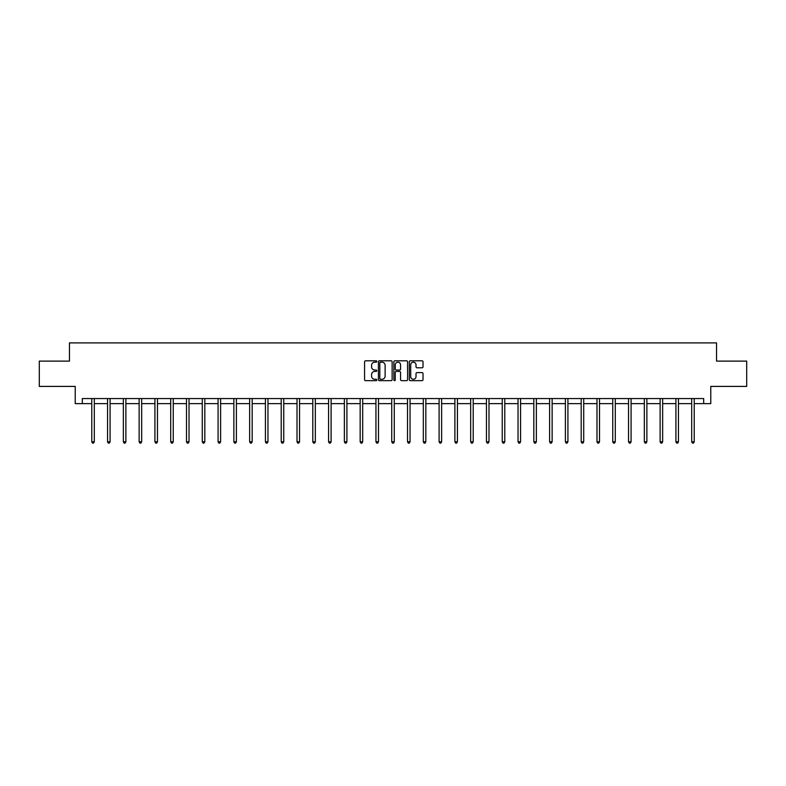 <?xml version="1.0" encoding="UTF-8"?>
<svg xmlns="http://www.w3.org/2000/svg" width="786" height="786" viewBox="0 0 786 786"><rect width="100%" height="100%" fill="white"/><g stroke="black" fill="none" stroke-linecap="round" stroke-linejoin="round"><path stroke-width="1.18" d="M376.808 361.491A0.698 0.698 0 0 0 376.111 360.794L365.559 360.794A0.992 0.992 0 0 0 364.566 361.786L364.566 379.667A0.992 0.992 0 0 0 365.559 380.66L376.111 380.66A0.698 0.698 0 0 0 376.808 379.962A0.698 0.698 0 0 0 376.111 379.265L374.745 379.265A3.183 3.183 0 0 1 371.572 376.091L371.572 374.598A3.183 3.183 0 0 1 374.745 371.424L376.111 371.424A0.698 0.698 0 0 0 376.808 370.727A0.698 0.698 0 0 0 376.111 370.029L374.745 370.029A3.183 3.183 0 0 1 371.572 366.856L371.572 365.362A3.183 3.183 0 0 1 374.745 362.179L376.111 362.179A0.698 0.698 0 0 0 376.808 361.491M422.033 367.799A0.992 0.992 0 0 0 423.025 366.807L423.025 361.786A0.992 0.992 0 0 0 422.033 360.794L410.312 360.794A0.992 0.992 0 0 0 409.319 361.786L409.319 379.667A0.992 0.992 0 0 0 410.312 380.66L422.033 380.66A0.992 0.992 0 0 0 423.025 379.667L423.025 373.605A0.992 0.992 0 0 0 422.033 372.613L417.012 372.613A0.992 0.992 0 0 0 416.02 373.605L416.02 376.612A2.653 2.653 0 0 1 413.367 379.265A2.653 2.653 0 0 1 410.705 376.612L410.705 364.842A2.653 2.653 0 0 1 413.367 362.179A2.653 2.653 0 0 1 416.02 364.842L416.02 366.807A0.992 0.992 0 0 0 417.012 367.799L422.033 367.799M82.314 403.621L82.314 398.551L703.686 398.551L703.686 403.621L710.77 403.621L710.77 386.407L746.7 386.407L746.7 361.108L716.537 361.108L716.537 342.893L69.463 342.893L69.463 361.108L39.3 361.108L39.3 386.407L75.23 386.407L75.23 403.621L91.775 403.621M392.135 361.786A0.992 0.992 0 0 0 391.133 360.794L379.412 360.794A0.992 0.992 0 0 0 378.42 361.786L378.42 379.667A0.992 0.992 0 0 0 379.412 380.66L391.133 380.66A0.992 0.992 0 0 0 392.135 379.667L392.135 361.786M394.867 360.794L406.588 360.794A0.992 0.992 0 0 1 407.58 361.786L407.58 379.667A0.992 0.992 0 0 1 406.588 380.66L401.567 380.66A0.992 0.992 0 0 1 400.575 379.667L400.575 372.417A0.992 0.992 0 0 0 399.583 371.424L396.252 371.424A0.992 0.992 0 0 0 395.26 372.417L395.26 379.962A0.698 0.698 0 0 1 394.562 380.66A0.698 0.698 0 0 1 393.865 379.962L393.865 361.786A0.992 0.992 0 0 1 394.867 360.794M94.3 403.621L107.564 403.621M110.089 403.621L123.353 403.621M125.878 403.621L139.132 403.621M141.667 403.621L154.921 403.621M157.455 403.621L170.709 403.621M173.244 403.621L186.498 403.621M189.023 403.621L202.287 403.621M204.812 403.621L218.076 403.621M220.601 403.621L233.864 403.621M236.389 403.621L249.643 403.621M252.178 403.621L265.432 403.621M267.967 403.621L281.221 403.621M283.756 403.621L297.01 403.621M299.545 403.621L312.799 403.621M315.324 403.621L328.587 403.621M331.112 403.621L344.376 403.621M346.901 403.621L360.165 403.621M362.69 403.621L375.944 403.621M378.479 403.621L391.733 403.621M394.267 403.621L407.521 403.621M410.056 403.621L423.31 403.621M425.835 403.621L439.099 403.621M441.624 403.621L454.888 403.621M457.413 403.621L470.676 403.621M473.201 403.621L486.455 403.621M488.99 403.621L502.244 403.621M504.779 403.621L518.033 403.621M520.568 403.621L533.822 403.621M536.357 403.621L549.611 403.621M552.136 403.621L565.399 403.621M567.924 403.621L581.188 403.621M583.713 403.621L596.977 403.621M599.502 403.621L612.756 403.621M615.291 403.621L628.545 403.621M631.079 403.621L644.333 403.621M646.868 403.621L660.122 403.621M662.647 403.621L675.911 403.621M678.436 403.621L691.7 403.621M694.225 403.621L703.686 403.621M380.512 362.179A0.698 0.698 0 0 0 379.815 362.877L379.815 378.577A0.698 0.698 0 0 0 380.512 379.265L381.947 379.265A3.183 3.183 0 0 0 385.13 376.091L385.13 365.362A3.183 3.183 0 0 0 381.947 362.179L380.512 362.179M400.575 364.891A2.653 2.653 0 0 0 397.913 362.228A2.653 2.653 0 0 0 395.26 364.891L395.26 369.037A0.992 0.992 0 0 0 396.252 370.029L399.583 370.029A0.992 0.992 0 0 0 400.575 369.037L400.575 364.891M94.438 398.551L94.379 398.708A1.012 1.012 0 0 0 94.3 399.082L94.3 441.791L91.775 441.791L91.775 399.082A1.012 1.012 0 0 0 91.697 398.708L91.638 398.551M94.3 441.791L93.544 443.108L92.532 443.108L91.775 441.791M110.227 398.551L110.168 398.708A1.012 1.012 0 0 0 110.089 399.082L110.089 441.791L107.564 441.791L107.564 399.082A1.012 1.012 0 0 0 107.486 398.708L107.427 398.551M110.089 441.791L109.333 443.108L108.321 443.108L107.564 441.791M126.015 398.551L125.947 398.708A1.012 1.012 0 0 0 125.878 399.082L125.878 441.791L123.353 441.791L123.353 399.082A1.012 1.012 0 0 0 123.274 398.708L123.215 398.551M125.878 441.791L125.121 443.108L124.109 443.108L123.353 441.791M141.794 398.551L141.735 398.708A1.012 1.012 0 0 0 141.667 399.082L141.667 441.791L139.132 441.791L139.132 399.082A1.012 1.012 0 0 0 139.063 398.708L139.004 398.551M141.667 441.791L140.91 443.108L139.898 443.108L139.132 441.791M157.583 398.551L157.524 398.708A1.012 1.012 0 0 0 157.455 399.082L157.455 441.791L154.921 441.791L154.921 399.082A1.012 1.012 0 0 0 154.852 398.708L154.793 398.551M157.455 441.791L156.689 443.108L155.677 443.108L154.921 441.791M173.372 398.551L173.313 398.708A1.012 1.012 0 0 0 173.244 399.082L173.244 441.791L170.709 441.791L170.709 399.082A1.012 1.012 0 0 0 170.641 398.708L170.582 398.551M173.244 441.791L172.478 443.108L171.466 443.108L170.709 441.791M189.161 398.551L189.102 398.708A1.012 1.012 0 0 0 189.023 399.082L189.023 441.791L186.498 441.791L186.498 399.082A1.012 1.012 0 0 0 186.429 398.708L186.361 398.551M189.023 441.791L188.267 443.108L187.255 443.108L186.498 441.791M204.95 398.551L204.891 398.708A1.012 1.012 0 0 0 204.812 399.082L204.812 441.791L202.287 441.791L202.287 399.082A1.012 1.012 0 0 0 202.208 398.708L202.149 398.551M204.812 441.791L204.055 443.108L203.043 443.108L202.287 441.791M220.738 398.551L220.679 398.708A1.012 1.012 0 0 0 220.601 399.082L220.601 441.791L218.076 441.791L218.076 399.082A1.012 1.012 0 0 0 217.997 398.708L217.938 398.551M220.601 441.791L219.844 443.108L218.832 443.108L218.076 441.791M236.527 398.551L236.468 398.708A1.012 1.012 0 0 0 236.389 399.082L236.389 441.791L233.864 441.791L233.864 399.082A1.012 1.012 0 0 0 233.786 398.708L233.727 398.551M236.389 441.791L235.633 443.108L234.621 443.108L233.864 441.791M252.306 398.551L252.247 398.708A1.012 1.012 0 0 0 252.178 399.082L252.178 441.791L249.643 441.791L249.643 399.082A1.012 1.012 0 0 0 249.575 398.708L249.516 398.551M252.178 441.791L251.422 443.108L250.41 443.108L249.643 441.791M268.095 398.551L268.036 398.708A1.012 1.012 0 0 0 267.967 399.082L267.967 441.791L265.432 441.791L265.432 399.082A1.012 1.012 0 0 0 265.363 398.708L265.304 398.551M267.967 441.791L267.211 443.108L266.199 443.108L265.432 441.791M283.884 398.551L283.825 398.708A1.012 1.012 0 0 0 283.756 399.082L283.756 441.791L281.221 441.791L281.221 399.082A1.012 1.012 0 0 0 281.152 398.708L281.093 398.551M283.756 441.791L282.989 443.108L281.978 443.108L281.221 441.791M299.672 398.551L299.613 398.708A1.012 1.012 0 0 0 299.545 399.082L299.545 441.791L297.01 441.791L297.01 399.082A1.012 1.012 0 0 0 296.941 398.708L296.882 398.551M299.545 441.791L298.778 443.108L297.766 443.108L297.01 441.791M315.461 398.551L315.402 398.708A1.012 1.012 0 0 0 315.324 399.082L315.324 441.791L312.799 441.791L312.799 399.082A1.012 1.012 0 0 0 312.72 398.708L312.661 398.551M315.324 441.791L314.567 443.108L313.555 443.108L312.799 441.791M331.25 398.551L331.191 398.708A1.012 1.012 0 0 0 331.112 399.082L331.112 441.791L328.587 441.791L328.587 399.082A1.012 1.012 0 0 0 328.509 398.708L328.45 398.551M331.112 441.791L330.356 443.108L329.344 443.108L328.587 441.791M347.039 398.551L346.98 398.708A1.012 1.012 0 0 0 346.901 399.082L346.901 441.791L344.376 441.791L344.376 399.082A1.012 1.012 0 0 0 344.297 398.708L344.239 398.551M346.901 441.791L346.145 443.108L345.133 443.108L344.376 441.791M362.827 398.551L362.759 398.708A1.012 1.012 0 0 0 362.69 399.082L362.69 441.791L360.165 441.791L360.165 399.082A1.012 1.012 0 0 0 360.086 398.708L360.027 398.551M362.69 441.791L361.933 443.108L360.921 443.108L360.165 441.791M378.606 398.551L378.547 398.708A1.012 1.012 0 0 0 378.479 399.082L378.479 441.791L375.944 441.791L375.944 399.082A1.012 1.012 0 0 0 375.875 398.708L375.816 398.551M378.479 441.791L377.722 443.108L376.71 443.108L375.944 441.791M394.395 398.551L394.336 398.708A1.012 1.012 0 0 0 394.267 399.082L394.267 441.791L391.733 441.791L391.733 399.082A1.012 1.012 0 0 0 391.664 398.708L391.605 398.551M394.267 441.791L393.511 443.108L392.489 443.108L391.733 441.791M410.184 398.551L410.125 398.708A1.012 1.012 0 0 0 410.056 399.082L410.056 441.791L407.521 441.791L407.521 399.082A1.012 1.012 0 0 0 407.453 398.708L407.394 398.551M410.056 441.791L409.29 443.108L408.278 443.108L407.521 441.791M425.973 398.551L425.914 398.708A1.012 1.012 0 0 0 425.835 399.082L425.835 441.791L423.31 441.791L423.31 399.082A1.012 1.012 0 0 0 423.241 398.708L423.173 398.551M425.835 441.791L425.079 443.108L424.067 443.108L423.31 441.791M441.761 398.551L441.703 398.708A1.012 1.012 0 0 0 441.624 399.082L441.624 441.791L439.099 441.791L439.099 399.082A1.012 1.012 0 0 0 439.02 398.708L438.961 398.551M441.624 441.791L440.867 443.108L439.855 443.108L439.099 441.791M457.55 398.551L457.491 398.708A1.012 1.012 0 0 0 457.413 399.082L457.413 441.791L454.888 441.791L454.888 399.082A1.012 1.012 0 0 0 454.809 398.708L454.75 398.551M457.413 441.791L456.656 443.108L455.644 443.108L454.888 441.791M473.339 398.551L473.28 398.708A1.012 1.012 0 0 0 473.201 399.082L473.201 441.791L470.676 441.791L470.676 399.082A1.012 1.012 0 0 0 470.598 398.708L470.539 398.551M473.201 441.791L472.445 443.108L471.433 443.108L470.676 441.791M489.118 398.551L489.059 398.708A1.012 1.012 0 0 0 488.99 399.082L488.99 441.791L486.455 441.791L486.455 399.082A1.012 1.012 0 0 0 486.387 398.708L486.328 398.551M488.99 441.791L488.234 443.108L487.222 443.108L486.455 441.791M504.907 398.551L504.848 398.708A1.012 1.012 0 0 0 504.779 399.082L504.779 441.791L502.244 441.791L502.244 399.082A1.012 1.012 0 0 0 502.175 398.708L502.116 398.551M504.779 441.791L504.023 443.108L503.011 443.108L502.244 441.791M520.696 398.551L520.637 398.708A1.012 1.012 0 0 0 520.568 399.082L520.568 441.791L518.033 441.791L518.033 399.082A1.012 1.012 0 0 0 517.964 398.708L517.905 398.551M520.568 441.791L519.801 443.108L518.789 443.108L518.033 441.791M536.484 398.551L536.425 398.708A1.012 1.012 0 0 0 536.357 399.082L536.357 441.791L533.822 441.791L533.822 399.082A1.012 1.012 0 0 0 533.753 398.708L533.694 398.551M536.357 441.791L535.59 443.108L534.578 443.108L533.822 441.791M552.273 398.551L552.214 398.708A1.012 1.012 0 0 0 552.136 399.082L552.136 441.791L549.611 441.791L549.611 399.082A1.012 1.012 0 0 0 549.532 398.708L549.473 398.551M552.136 441.791L551.379 443.108L550.367 443.108L549.611 441.791M568.062 398.551L568.003 398.708A1.012 1.012 0 0 0 567.924 399.082L567.924 441.791L565.399 441.791L565.399 399.082A1.012 1.012 0 0 0 565.321 398.708L565.262 398.551M567.924 441.791L567.168 443.108L566.156 443.108L565.399 441.791M583.851 398.551L583.792 398.708A1.012 1.012 0 0 0 583.713 399.082L583.713 441.791L581.188 441.791L581.188 399.082A1.012 1.012 0 0 0 581.109 398.708L581.051 398.551M583.713 441.791L582.957 443.108L581.945 443.108L581.188 441.791M599.639 398.551L599.571 398.708A1.012 1.012 0 0 0 599.502 399.082L599.502 441.791L596.977 441.791L596.977 399.082A1.012 1.012 0 0 0 596.898 398.708L596.839 398.551M599.502 441.791L598.745 443.108L597.733 443.108L596.977 441.791M615.418 398.551L615.359 398.708A1.012 1.012 0 0 0 615.291 399.082L615.291 441.791L612.756 441.791L612.756 399.082A1.012 1.012 0 0 0 612.687 398.708L612.628 398.551M615.291 441.791L614.534 443.108L613.522 443.108L612.756 441.791M631.207 398.551L631.148 398.708A1.012 1.012 0 0 0 631.079 399.082L631.079 441.791L628.545 441.791L628.545 399.082A1.012 1.012 0 0 0 628.476 398.708L628.417 398.551M631.079 441.791L630.323 443.108L629.311 443.108L628.545 441.791M646.996 398.551L646.937 398.708A1.012 1.012 0 0 0 646.868 399.082L646.868 441.791L644.333 441.791L644.333 399.082A1.012 1.012 0 0 0 644.265 398.708L644.206 398.551M646.868 441.791L646.102 443.108L645.09 443.108L644.333 441.791M662.785 398.551L662.726 398.708A1.012 1.012 0 0 0 662.647 399.082L662.647 441.791L660.122 441.791L660.122 399.082A1.012 1.012 0 0 0 660.053 398.708L659.985 398.551M662.647 441.791L661.891 443.108L660.879 443.108L660.122 441.791M678.573 398.551L678.514 398.708A1.012 1.012 0 0 0 678.436 399.082L678.436 441.791L675.911 441.791L675.911 399.082A1.012 1.012 0 0 0 675.832 398.708L675.773 398.551M678.436 441.791L677.679 443.108L676.667 443.108L675.911 441.791M694.362 398.551L694.303 398.708A1.012 1.012 0 0 0 694.225 399.082L694.225 441.791L691.7 441.791L691.7 399.082A1.012 1.012 0 0 0 691.621 398.708L691.562 398.551M694.225 441.791L693.468 443.108L692.456 443.108L691.7 441.791"/></g></svg>
